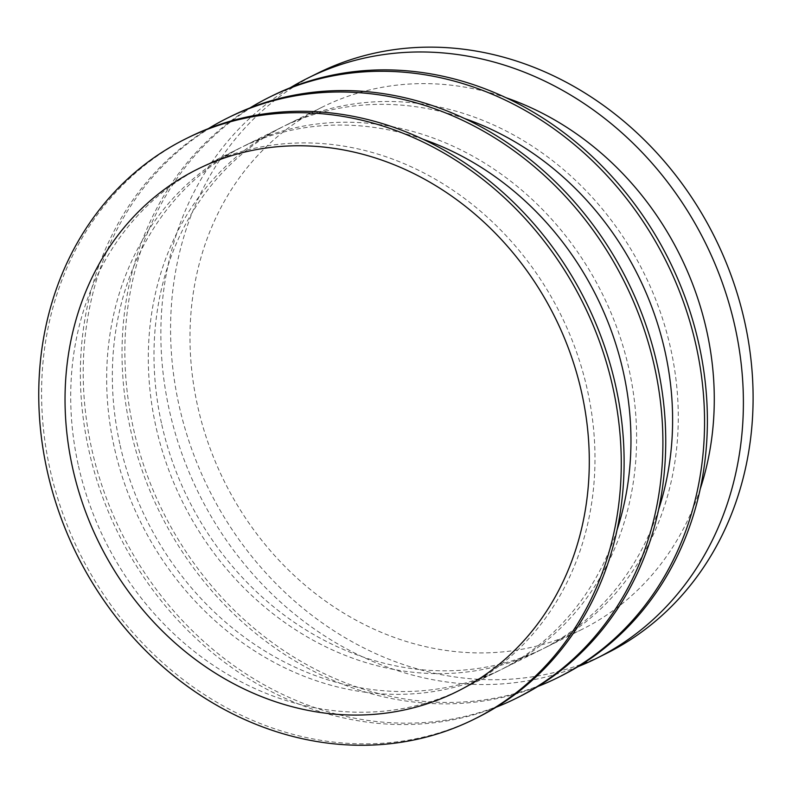 <?xml version="1.0" encoding="UTF-8"?>
<svg xmlns="http://www.w3.org/2000/svg" width="792" height="792" viewBox="0 0 792 792"><rect width="100%" height="100%" fill="white"/><g stroke="black" fill="none" stroke-linecap="round" stroke-linejoin="round"><path stroke-width="0.59" stroke-dasharray="3.96 2.97" d="M119.78 443.748A291.644 254.341 63.6 0 1 244.629 145.728A291.644 254.341 63.6 0 1 602.217 293.624A291.644 254.341 63.6 0 1 504.346 668.012A291.644 254.341 63.6 0 1 119.78 443.748M658.716 509.216A291.644 254.341 63.6 0 1 540.312 650.123A291.644 254.341 63.6 0 1 155.747 425.858A291.644 254.341 63.6 0 1 280.596 127.839A291.644 254.341 63.6 0 1 464.409 118.463M477.14 717.73A324.057 282.595 63.6 0 1 49.846 468.547A324.057 282.595 63.6 0 1 188.565 137.412M78.141 464.449A291.644 254.341 63.6 0 1 202.99 166.429A291.644 254.341 63.6 0 1 560.587 314.325A291.644 254.341 63.6 0 1 462.706 688.713A291.644 254.341 63.6 0 1 78.141 464.449M161.429 423.027A291.644 254.341 63.6 0 1 286.278 125.007A291.644 254.341 63.6 0 1 643.876 272.913A291.644 254.341 63.6 0 1 545.995 647.302A291.644 254.341 63.6 0 1 161.429 423.027M700.336 488.644A291.644 254.341 63.6 0 1 581.981 629.402A291.644 254.341 63.6 0 1 197.426 405.138A291.644 254.341 63.6 0 1 322.275 107.118A291.644 254.341 63.6 0 1 505.93 97.683M617.116 529.779A291.644 254.341 63.6 0 1 498.663 670.834A291.644 254.341 63.6 0 1 114.097 446.569A291.644 254.341 63.6 0 1 238.946 148.55A291.644 254.341 63.6 0 1 422.898 139.224M578.051 666.626A324.057 282.595 63.6 0 1 169.122 409.226A324.057 282.595 63.6 0 1 290.209 87.783M496.109 707.226A324.057 282.595 63.6 0 1 88.635 449.252A324.057 282.595 63.6 0 1 208.385 128.621M518.77 697.029A324.057 282.595 63.6 0 1 91.476 447.836A324.057 282.595 63.6 0 1 230.195 116.711M537.748 686.525A324.057 282.595 63.6 0 1 130.294 428.541A324.057 282.595 63.6 0 1 250.025 107.91M560.419 676.309A324.057 282.595 63.6 0 1 133.125 427.126A324.057 282.595 63.6 0 1 271.854 96M606.127 653.588A324.057 282.595 63.6 0 1 178.834 404.395A324.057 282.595 63.6 0 1 317.562 73.27M280.596 127.839L244.629 145.728M540.312 650.123L504.346 668.012M322.275 107.118L286.278 125.007M581.981 629.402L545.995 647.302M238.946 148.55L202.99 166.429M498.663 670.834L462.706 688.713"/><path stroke-width="1.19" d="M464.409 118.463A291.644 254.341 63.6 0 1 658.716 509.216M72.468 467.27A291.644 254.341 63.6 0 1 400.782 167.528A291.644 254.341 63.6 0 1 508.266 656.38A291.644 254.341 63.6 0 1 72.468 467.27M47.005 469.953A324.057 282.595 63.6 0 1 185.724 138.828A324.057 282.595 63.6 0 1 583.051 303.158A324.057 282.595 63.6 0 1 474.299 719.136A324.057 282.595 63.6 0 1 47.005 469.953M185.724 138.828L188.565 137.412A324.057 282.595 63.6 0 1 585.892 301.742A324.057 282.595 63.6 0 1 477.14 717.73L474.299 719.136M505.93 97.683A291.644 254.341 63.6 0 1 700.336 488.644M422.898 139.224A291.644 254.341 63.6 0 1 617.116 529.779M290.209 87.783A324.057 282.595 63.6 0 1 307.84 78.101A324.057 282.595 63.6 0 1 705.167 242.431A324.057 282.595 63.6 0 1 596.416 658.419A324.057 282.595 63.6 0 1 578.051 666.626M208.385 128.621A324.057 282.595 63.6 0 1 227.353 118.117A324.057 282.595 63.6 0 1 624.68 282.447A324.057 282.595 63.6 0 1 515.929 698.435A324.057 282.595 63.6 0 1 496.109 707.226M227.353 118.117L230.195 116.711A324.057 282.595 63.6 0 1 627.521 281.041A324.057 282.595 63.6 0 1 518.77 697.029L515.929 698.435M250.025 107.91A324.057 282.595 63.6 0 1 269.013 97.406A324.057 282.595 63.6 0 1 666.339 261.736A324.057 282.595 63.6 0 1 557.578 677.724A324.057 282.595 63.6 0 1 537.748 686.525M269.013 97.406L271.854 96A324.057 282.595 63.6 0 1 669.171 260.33A324.057 282.595 63.6 0 1 560.419 676.309L557.578 677.724M307.84 78.101L317.562 73.27A324.057 282.595 63.6 0 1 714.879 237.6A324.057 282.595 63.6 0 1 606.127 653.588L596.416 658.419"/></g></svg>
